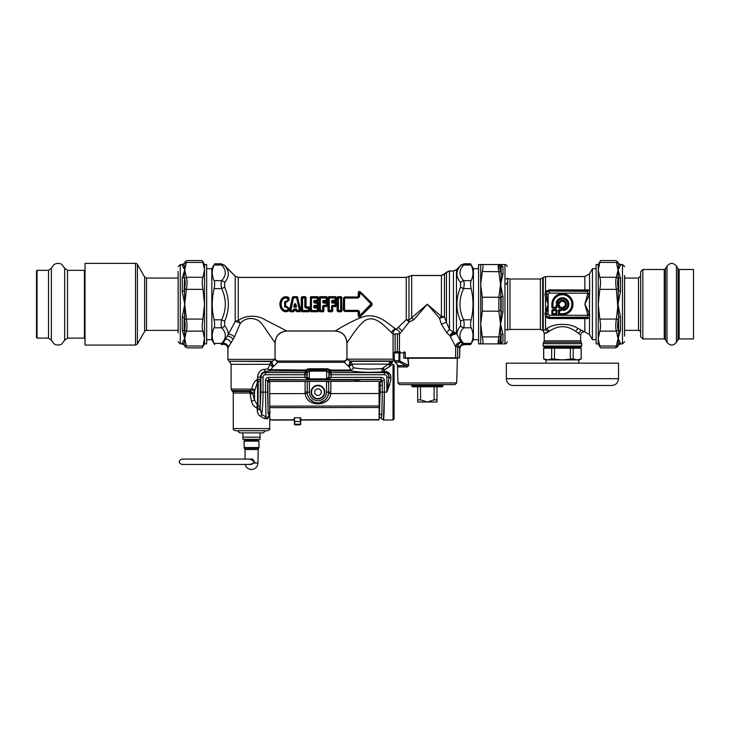 <?xml version="1.0" encoding="UTF-8"?>
<svg xmlns="http://www.w3.org/2000/svg" width="730" height="730" viewBox="0 0 730 730"><rect width="100%" height="100%" fill="white"/><g stroke="black" fill="none" stroke-linecap="round" stroke-linejoin="round"><path stroke-width="1.09" d="M275.027 342.735C275.721 335.59 279.645 331.666 286.799 330.973L265.109 319.813C257.261 314.63 244.504 315.214 238.254 320.68A4.289 1.743 55.3 0 1 240.289 323.317A4.289 0.894 23.3 0 0 235.224 321.446L235.224 276.195L238.254 277.446L406.254 277.446L411.674 275.52L441.422 275.52L444.46 274.261L444.46 317.012A4.289 1.834 -0 0 0 441.422 316.473L427.333 304.209L408.964 320.196A4.289 2.692 -76.6 0 1 408.992 322.113L399.456 334.249L397.375 333.774L393.068 334.221L391.207 332.296C386.06 328.007 375.184 313.508 364.452 320.917C356.851 326.803 349.068 340.335 346.96 342.744L346.96 357.819L346.896 342.808C346.193 335.663 342.27 331.739 335.125 331.037L286.872 331.037C279.718 331.739 275.794 335.663 275.101 342.808L275.027 357.819L275.027 342.735L262.855 325.16C257.882 316.911 246.01 316.391 240.289 323.317L234.43 336.995L228.38 347.279A4.289 3.805 23.1 0 0 222.915 343.483L222.422 344.314C225.643 343.83 227.477 345.199 227.952 348.42L227.897 359.37L274.736 359.37L277.719 362.299L273.75 366.287A91.889 64.979 180 0 1 273.029 366.597A3.221 2.172 -156 0 1 270.091 364.325A3.221 2.938 90 0 1 271.56 361.542A3.221 1.177 -113.1 0 0 273.029 366.597L270.073 370.968L267.755 368.915L268.22 368.175M394.09 357.819L394.09 359.16L347.215 359.16L346.914 357.819C346.723 359.78 345.655 360.848 343.702 361.04L278.294 361.04C276.341 360.848 275.274 359.78 275.082 357.819L274.736 359.37L277.719 362.299L344.304 362.299L344.04 361.806L347.215 359.16L344.304 362.299L348.155 366.077A3.221 1.205 -66.3 0 0 349.643 361.012L347.416 359.507M390.879 375.959L390.879 380.266L390.879 375.959C390.039 373.194 387.895 371.643 384.445 371.305L383.825 371.232A2.144 0.903 -86.7 0 1 383.277 371.798C382.018 371.187 381.671 370.101 382.237 368.541C371.15 369.426 361.587 369.17 353.539 367.774L351.814 364.115A3.221 2.947 90 0 0 350.345 361.323A87.992 57.113 -174 0 1 349.643 361.012L393.023 361.012L394.09 359.16M391.389 361.313L391.335 361.323C393.306 361.067 393.306 361.067 391.335 361.323L388.397 364.115L351.814 364.115A3.221 2.172 -23.5 0 1 348.867 366.387A93.066 65.809 180 0 1 348.155 366.077M390.879 364.443L390.879 363.741C391.964 363.038 391.964 363.038 390.879 363.741L391.335 361.323L390.879 365.766L390.276 366.113L388.397 364.115L382.237 368.541L383.925 370.192L390.276 366.113L385.997 368.75M389.82 384.281L386.854 392.083M384.482 371.305L386.526 371.625M393.023 420.015L393.023 364.261L394.09 365.329L394.09 418.938L393.023 420.015L383.469 420.015L383.825 417.633M383.834 417.514L383.889 416.702M383.971 415.124L383.989 414.622M384.016 413.965L384.044 413.417M384.071 412.696L384.089 412.103M384.117 411.328L384.135 410.698M384.153 409.868L384.172 409.192M384.19 408.316L384.208 407.614M384.236 406.309L384.372 392.138L383.469 420.015L379.116 416.793M380.193 390.221L379.317 416.793M380.084 385.723L382.228 385.166L382.292 392.138L380.221 392.138L380.084 385.723A24.647 0.931 -90 0 0 380.047 382.639L379.071 382.639M379.746 413.773L381.827 415.215L382.292 392.138L384.372 392.138L384.372 380.595L382.228 380.595L382.228 385.166A26.791 0.931 -90 0 0 382.173 380.85L380.047 382.639L381.115 379.682L359.598 379.682L359.598 381.352M309.301 370.676L307.175 372.756L309.301 370.676L326.556 370.676L327.505 368.787L330.863 370.046L328.965 370.411L328.92 371.424L329.038 372.482L331.183 373.605L331.155 377.373L329.011 377.446L381.16 377.373L381.16 379.5L382.228 380.595L381.16 379.5L308.224 379.6A2.144 2.08 -60.5 0 0 307.522 379.5L304.775 377.373L268.704 377.373A3.239 3.221 73.9 0 0 265.501 380.595L267.645 380.595L269.908 382.958L268.85 380.175L267.782 381.133L268.138 413.773A24.683 0.858 90 0 0 268.147 414.001L270.292 412.103M359.598 379.682L356.568 379.846A2.144 1.533 -97.2 0 1 358.001 381.352M356.568 379.846L355.674 379.956A2.144 1.542 -97.3 0 1 357.089 381.352M267.727 417.624A2.144 1.825 -118 0 0 267.481 418.91L268.366 417.551A2.144 1.022 -167.2 0 1 268.248 417.177L267.727 417.624L261.732 414.713C262.572 409.046 263.01 401.518 263.037 392.138L263.037 377.127A2.391 2.391 0 0 1 265.428 374.727L306.919 374.727L307.175 372.756L307.175 377.2L309.374 379.281L308.836 379.819L268.704 379.5L268.85 380.175M355.674 381.361L355.674 379.956L268.841 379.956L267.764 381.024M269.744 412.979L268.676 415.927A2.144 1.314 178.4 0 0 268.275 416.666L268.248 417.177M268.366 417.551C270.155 419.376 270.155 419.376 268.366 417.551L268.676 415.927M267.481 418.91L264.452 418.518L260.656 416.447L264.452 418.518L265.976 416.629L265.501 392.138L260.911 392.138L260.053 409.703L257.252 409.703C257.142 412.532 258.274 414.786 260.656 416.447L261.732 414.713L260.053 408.326L256.403 407.887L257.252 408.326L257.991 405.515L258.238 381.644L257.553 379.317L256.504 380.001A4.289 0.949 -116.6 0 0 257.553 381.945L254.524 391.389L252.744 393.671L254.524 400.113L257.553 405.369A20.604 14.965 4.3 0 1 257.991 405.515L260.117 406.793L260.364 380.649L257.553 381.945L257.553 405.369A4.289 1.086 111.1 0 0 256.403 407.887C253.867 406.364 252.224 404.155 251.485 401.254L254.524 400.113L254.524 391.389A4.289 1.369 -158.4 0 0 251.485 389.829L250.171 390.614L253.009 393.452M250.052 393.908L252.744 393.671L250.399 391.809L250.007 393.105A25.24 25.167 -89.9 0 0 250.052 393.908L251.485 401.254M250.399 391.809L252.744 393.671L249.541 393.023L233.262 393.023L233.262 428.592C233.965 429.295 231.839 429.094 235.407 430.737L267.572 430.737C269.543 429.824 270.264 429.112 269.717 428.592L233.262 428.592M249.952 390.879L249.541 393.023M390.879 380.266L386.836 392.138L384.372 392.138M390.879 378.176L388.999 377.127A29.967 3.65 90 0 0 388.962 377.574L386.836 392.138L386.836 377.127L388.962 377.127L390.879 378.596M265.501 380.595L265.501 392.138L267.645 392.138L267.645 380.595L268.704 379.5L268.704 377.373M308.224 379.6L307.175 377.2L309.319 378.852A1.725 1.725 102.4 0 0 309.374 378.852L326.556 378.852L327.095 379.819L327.706 379.6A2.144 2.08 -119.5 0 1 328.418 379.5L331.155 377.41M309.301 379.281L309.319 371.105A1.725 1.715 69.1 0 1 309.374 371.105L326.556 371.105A1.715 1.706 -18.2 0 1 326.62 371.105L328.765 372.756L326.629 370.676L326.629 379.281L309.374 378.852M306.919 374.727L306.919 377.446L304.775 377.41M329.011 377.373L329.038 372.482L328.765 377.2L326.629 379.281M327.706 379.6L328.765 377.2L326.62 378.852A1.725 1.715 69.1 0 1 326.556 378.852M390.879 365.493A2.144 1.734 63.9 0 1 389.546 362.454M260.364 380.649L260.327 379.317L257.553 379.317L256.504 380.001C253.684 382.383 252.179 385.413 251.987 389.099L254.825 389.501M249.477 391.508L232.633 391.508L231.118 389.099L251.987 389.099L251.485 389.829M306.919 377.373L304.775 377.373L305.094 372.601L265.428 372.601L265.428 374.727M327.505 368.787L308.425 368.787L305.067 370.046L305.414 370.968L270.073 370.968L268.896 369.608L305.067 370.046L306.965 370.411L307.011 371.424L306.901 372.482L304.757 373.605M383.825 371.232L383.925 370.192M384.445 371.305L384.445 371.826C387.621 372.364 389.145 374.125 388.999 377.127L388.962 377.127A4.517 4.517 0 0 0 384.445 372.601L384.445 374.727A2.391 2.391 0 0 1 386.836 377.127M263.037 377.127L257.553 377.063M257.9 374.773L259.661 371.67M255.208 381.051L256.13 380.248M329.476 370.584A2.08 1.916 -106.8 0 0 330.517 370.968L350.865 370.968L350.865 370.046A3.221 2.062 -33.6 0 0 353.539 367.774L350.865 370.968C359.808 372.318 370.612 372.601 383.277 371.798L384.372 371.826L384.372 369.645L383.049 367.911M257.553 379.317L257.553 377.127C258.238 372.409 260.418 369.845 264.105 369.426L267.755 368.915L270.091 364.325L231.118 364.325L231.118 389.099M260.327 379.317L260.327 377.127C260.829 373.815 262.526 371.953 265.428 371.552L264.105 369.426M308.425 368.787L308.425 369.727L306.965 370.411A2.144 2.126 23.4 0 1 305.45 371.023L305.414 370.968A2.08 1.916 106.8 0 0 306.454 370.584M328.92 371.424L330.845 372.601L331.183 373.605M309.374 371.105L308.425 369.727L327.505 369.727L328.965 370.411A2.144 2.126 156.6 0 0 330.48 371.023L330.845 372.601L384.445 372.601L384.372 371.826M268.896 369.608L267.755 368.915M391.335 361.323L350.345 361.323A3.221 1.186 -66.7 0 1 348.867 366.387L350.865 370.046L330.863 370.046L330.471 371.004M274.599 359.635L272.263 361.231A3.221 1.195 -113.5 0 0 273.75 366.287M272.263 361.231A87.007 56.621 174.1 0 1 271.56 361.542L228.974 361.231L272.263 361.231M277.902 361.925C278.413 360.757 278.413 360.757 277.902 361.925M242.907 432.881L263.284 432.881L260.072 432.881L260.072 439.314L242.907 439.314L242.907 432.881L239.696 432.881L237.551 430.737M417.679 386.772L417.679 402.002L436.978 402.002L436.978 399.857L434.113 399.857L427.333 402.002L420.553 399.857L420.553 386.772M436.978 386.772L436.978 399.857M434.113 386.772L434.113 399.857M417.679 399.857L420.553 399.857M400.332 351.814L395.313 351.814L400.332 351.814L399.876 352.891L394.264 352.891L394.237 359.133L395.067 362.071L399.41 362.071A2.144 1.798 -90 0 1 398.981 360.684L394.382 360.684A1.077 0.703 -11.2 0 0 394.373 360.894A1.077 0.703 -11.2 0 1 394.373 360.894L394.893 361.925M394.465 361.095A1.077 0.703 -11.2 0 1 394.373 360.903L394.264 352.891A1.077 1.049 90 0 1 395.313 351.814A1.077 1.077 0 0 0 394.237 352.891M456.706 382.958L454.991 384.628L399.675 384.628L397.959 382.958L456.706 382.958L457.354 358.248L403.754 358.248L403.754 352.891L399.876 352.891L399.876 360.684A2.144 0.766 124.9 0 0 399.41 362.071L405.652 365.611L408.307 365.21L398.981 360.684L398.981 352.891A1.077 0.903 90 0 1 399.885 351.814M394.729 361.295L397.704 365.1M420.188 386.772L412.432 386.772L411.784 386.134L442.882 386.134L442.234 386.772L420.188 386.772M408.106 358.248L408.736 365.155C407.815 366.798 406.911 367.391 406.017 366.935A2.144 1.533 90 0 0 405.652 365.611L398.16 365.611A2.144 2.062 -90 0 1 398.635 366.935L397.978 365.474M408.736 365.155L407.632 358.248M295.212 305.642A29.629 1.478 -108.4 0 1 295.385 306.153L294.893 306.153A29.629 1.478 -71.6 0 1 295.057 305.642L295.687 303.808L294.591 303.808L296.59 306.518L295.687 303.808M294.893 306.153A99.088 63.765 -179.8 0 1 294.135 306.655L295.057 303.972L295.057 305.642M294.975 306.253A99.417 63.902 180 0 1 294.309 306.709L293.688 306.518L294.591 303.808M293.688 306.518L294.309 307.275L294.309 306.709L296.134 306.655A99.088 63.765 -0.2 0 1 295.385 306.153M295.294 306.253A99.417 63.902 -0 0 0 295.969 306.709L295.969 307.275L296.59 306.518M293.296 309.611L294.4 309.976A207.156 133.161 0 0 0 293.989 309.365L293.113 310.779L293.989 308.982L296.28 308.982L297.156 310.433L299.419 310.433L296.69 297.986L297.147 297.94L299.911 310.277L299.419 310.779L299.911 310.277A120.532 77.818 -179.5 0 1 300.368 310.724L300.149 311.756L296.69 311.5A203.378 130.725 -0 0 1 297.156 310.779L296.517 309.666L296.973 309.611M290.129 311.756L293.579 311.5A203.369 130.725 -0 0 0 293.113 310.779L290.367 310.277L293.579 297.639L290.859 310.433L293.57 310.487A203.469 130.396 1.3 0 1 293.925 311.044L293.579 311.756L290.129 311.756L289.91 310.724A120.55 77.818 179.5 0 1 290.367 310.277L290.859 310.779A121.472 78.083 180 0 0 290.129 311.5L292.776 297.384L293.122 296.672L297.156 296.672L300.149 311.756M296.28 309.365L295.86 309.985A207.156 133.161 -0 0 1 296.28 309.365M296.699 310.487L299.419 310.779A121.454 78.073 180 0 1 300.149 311.5L296.344 311.044A203.478 130.405 -1.3 0 1 296.699 310.487M293.122 296.672L292.776 297.384A203.424 130.387 -178.7 0 0 293.132 297.94L296.69 297.639A203.369 130.725 -0 0 0 297.156 296.927L293.122 296.927A203.36 130.716 180 0 0 293.579 297.639L297.147 297.94A203.506 130.414 -1.3 0 0 297.502 297.384L300.778 310.588M294.163 310.186L294.099 310.177A27.539 2.026 -77.6 0 0 293.925 311.044L294.299 311.071A27.722 1.77 -77.3 0 1 294.464 310.277L295.805 310.277A27.722 1.77 -102.7 0 1 295.969 311.071L296.344 311.044A27.539 2.035 -102.4 0 0 296.17 310.177L296.115 310.186M295.969 311.071L296.69 311.756M297.876 297.356L297.156 296.672M292.401 297.356L289.5 310.588M294.299 311.071L293.579 311.756M402.111 330.973L398.352 327.286L396.162 329.312L394.976 328.418C388.898 324.476 377.328 311.701 362.317 317.112C351.595 320.862 338.081 329.257 335.189 330.973L286.799 330.973M398.352 327.286L406.254 319.649A4.289 2.026 -139.7 0 1 408.992 322.113L413.709 319.868A4.289 1.524 45 0 0 411.674 317.833L411.674 275.52M288.998 300.432L285.649 302.412L285.649 306.016L288.998 307.996A26.782 1.131 90.1 0 0 289.007 310.195L288.66 310.934C285.959 312.34 283.623 311.883 281.652 309.575C279.325 305.998 279.325 302.421 281.652 298.853C283.623 296.544 285.959 296.088 288.66 297.493L289.007 298.223A26.782 1.131 89.9 0 0 288.998 300.432L284.636 301.636L284.636 306.792L285.311 306.281L288.587 308.024A26.627 1.396 90.1 0 0 288.605 310.241A44.904 27.311 92.1 0 1 288.204 309.931L288.213 307.978L284.636 306.792M309.693 310.843L309.255 307.768L308.398 310.779A149.258 95.94 180 0 1 308.982 311.5L301.964 311.5L301.253 310.843L301.253 297.584L301.964 296.927A149.258 95.94 0 0 0 302.548 297.639L302.065 298.041L302.065 310.387A148.464 95.411 -1 0 0 301.663 310.889L301.663 297.539L301.964 296.927L305.405 296.672L306.116 297.584L306.089 306.764L308.671 306.846L309.666 307.741L309.292 310.889A148.473 95.411 -179 0 0 308.881 310.387L302.548 310.433L302.548 297.986L304.821 297.986L304.821 307.148L305.313 307.12L305.304 298.041L304.821 297.639L305.304 298.041A148.464 95.411 179 0 0 305.715 297.539L306.116 297.584M301.253 310.843L301.964 311.756L308.982 311.756M314.594 301.481L314.511 302.603L314.995 301.581L313.727 301.116L314.219 302.257L314.639 300.87L317.304 300.87L317.787 300.313L317.787 298.041L317.304 297.986L317.304 300.87L318.171 300.66L314.639 300.285L314.584 301.472L317.577 301.116L317.577 301.581L318.572 300.687L318.198 297.539A148.464 95.411 179 0 1 317.787 298.041L310.971 298.041L311.454 297.986L311.454 310.433L310.971 310.387L310.971 298.041A148.473 95.411 1 0 1 310.569 297.539L310.168 310.843L310.87 311.756L317.888 311.756L318.599 310.843L318.572 307.741L317.577 306.846L318.572 307.741M313.727 302.238L314.511 303.069L314.511 302.603L317.295 302.603A139.238 89.507 -0 0 0 317.723 302.165L318.572 302.704L317.295 302.603L318.161 305.733L317.723 306.627L318.572 305.724A26.791 0.922 -90 0 1 318.572 302.704M314.913 307.275L314.922 306.262L317.723 306.627M310.168 310.843L310.87 311.5A149.258 95.94 0 0 1 311.454 310.779L317.787 310.387A148.473 95.411 1 0 1 318.198 310.889L317.888 311.5A149.258 95.94 -0 0 0 317.304 310.779L317.577 307.312L314.639 307.558L317.304 307.558L317.787 308.106L317.304 310.779L310.971 310.387A148.464 95.411 -1 0 0 310.569 310.889L310.87 296.672L310.168 297.584M323.499 301.481L323.417 302.603L323.91 301.581L322.633 301.116L323.125 302.257L323.545 300.87L326.21 300.87L326.702 300.313L326.693 298.041L326.21 297.986L326.21 300.87L327.077 300.66L323.545 300.285L323.49 301.472L326.483 301.116L326.483 301.581L327.487 300.687L327.104 297.539A148.464 95.411 179 0 1 326.693 298.041L319.877 298.041L320.361 297.986L320.361 310.433L319.877 310.387L319.877 298.041A148.473 95.411 1 0 1 319.475 297.539L319.074 310.843L319.786 311.756L323.217 311.756L323.928 310.843L323.901 306.627L322.633 306.189L323.417 305.359L323.125 310.387A148.473 95.411 1 0 1 323.527 310.889L323.217 311.756M322.633 302.238L323.417 303.069L323.417 302.603L326.21 302.603A139.238 89.507 -0 0 0 326.629 302.165L327.478 302.704L326.21 302.603L327.067 305.733L326.629 306.627L327.478 305.724A26.791 0.922 -90 0 1 327.478 302.704M319.074 310.843L319.786 311.5L323.217 311.5A149.258 95.94 0 0 0 322.642 310.779L323.125 310.387L319.877 310.387A148.464 95.411 -1 0 0 319.475 310.889L319.786 296.672L319.074 297.584M332.451 300.285L331.539 302.238L332.323 303.069L332.405 301.864L332.323 302.603L335.973 302.685A26.654 1.159 -90 0 0 335.973 305.733L335.535 306.262A139.238 89.507 -0 0 0 335.116 305.824L335.116 305.359L336.384 305.724L335.535 306.627L332.405 306.563L332.844 310.843L332.132 311.5L328.692 311.5L327.98 310.843L327.98 297.584L328.692 296.672L328.381 310.889A148.464 95.411 -1 0 1 328.792 310.387L332.031 310.387A148.473 95.411 1 0 1 332.433 310.889L332.323 305.824L335.608 305.35L335.116 302.603A139.238 89.507 0 0 0 335.535 302.165L332.734 302.165L332.816 301.581L331.539 301.116L332.451 300.285L335.116 300.285L335.125 297.986L329.276 297.986L329.276 310.433L331.548 310.433L331.539 306.189L332.323 305.359L331.539 306.189M335.535 301.8L336.384 302.704L332.734 302.165M332.844 310.843L332.132 311.5A149.258 95.94 0 0 0 331.548 310.779L332.405 306.563M327.98 310.843L328.692 311.756L332.132 311.756M327.98 297.584L328.381 297.539A148.473 95.411 1 0 0 328.792 298.041L329.276 297.639A149.258 95.94 0 0 1 328.692 296.927L335.7 296.672L336.411 297.584L336.393 300.687L335.389 301.581L335.982 300.66L335.125 297.986L335.608 298.041A148.464 95.411 179 0 0 336.01 297.539L336.411 297.584M341.959 297.584L341.248 296.672L341.558 310.889A148.473 95.411 -179 0 0 341.156 310.387L338.391 310.433L338.391 297.986L340.673 297.986L340.673 310.779L341.156 310.387L341.156 298.041A148.464 95.411 -1 0 0 341.558 297.539L341.959 310.843L341.248 311.756L341.959 310.843M337.817 311.756L337.817 311.5A149.258 95.94 0 0 1 338.391 310.779L340.673 310.779A149.258 95.94 180 0 1 341.248 311.5L337.817 311.5L337.506 310.889L337.817 296.927A149.258 95.94 0 0 0 338.391 297.639L337.908 298.041L337.908 310.387A148.464 95.411 -1 0 0 337.506 310.889L337.817 311.756L341.248 311.756M337.105 310.843L337.105 297.584L337.817 296.672L341.248 296.672M344.87 298.05L358.266 298.05L359.005 296.645L358.266 297.639L344.87 297.639L343.994 298.506L343.821 310.113L343.821 298.305L344.87 297.639L343.365 298.369L344.56 296.973L357.974 297.293L358.339 293.177C358.211 291.589 358.832 291.097 360.191 291.717L371.971 303.224L371.971 305.204L360.191 316.701C358.832 317.322 358.211 316.838 358.339 315.25L357.974 311.135L344.56 311.454L357.974 311.454M360.191 291.717L359.936 291.863C358.95 291.224 358.567 291.635 358.786 293.077A108.533 29.045 53.8 0 0 358.996 293.642L360.355 292.94L371.023 303.935L371.652 303.543L359.936 291.863A109.546 25.495 54.9 0 0 360.355 292.94L371.406 303.543L371.406 304.885L360.365 315.479L358.996 314.785A108.533 29.045 126.2 0 0 358.786 315.351C358.567 316.793 358.95 317.194 359.936 316.565A109.555 25.495 125.1 0 1 360.355 315.479L358.996 314.785L359.005 311.783L358.266 310.788L344.87 310.788L343.994 309.921L344.56 311.135L343.365 310.058L344.56 311.454M359.543 314.904L359.552 311.865L357.974 311.135L358.266 310.369L344.87 310.369M359.552 311.865L358.266 310.369M360.054 315.278L371.023 303.935M360.054 293.15L359.552 296.562L358.266 298.05M335.389 301.581L332.396 301.472M323.417 305.359L326.21 305.359L326.21 305.824L326.702 305.35L326.21 305.359L326.21 303.069L323.417 303.069M319.786 311.756L319.786 311.5A149.258 95.94 0 0 1 320.361 310.779L322.642 310.433L322.633 306.189M323.928 310.843L323.417 305.824L326.21 305.824A139.238 89.507 -0 0 1 326.629 306.262L323.527 306.563M317.577 306.846L313.727 307.312L314.639 308.142L314.511 305.359L317.295 305.359L317.295 305.824L317.787 305.35L317.295 305.359L317.295 303.069L314.511 303.069M314.594 306.947L313.727 306.189L314.511 305.359M313.727 307.312L313.727 306.189M314.621 306.563L314.511 305.824L317.295 305.824A139.238 89.507 -0 0 1 317.723 306.262L314.913 306.253M302.065 310.387L302.548 310.779L302.065 310.387M304.821 307.148L305.916 308.142L305.678 306.782L305.916 307.558L308.398 307.558L308.881 308.106L308.398 308.142L308.398 310.779L302.548 310.779A149.258 95.94 0 0 0 301.964 311.5L301.964 311.756M323.545 300.285L322.633 301.116M314.639 300.285L313.727 301.116M335.116 300.87L335.608 300.313L335.116 300.285L335.389 301.116L332.451 300.87L335.116 300.87M331.539 302.238L331.539 301.116M287.273 300.742L287.127 301.298L288.213 300.441L288.204 298.497A0.648 0.465 51.3 0 0 287.912 298.132C285.749 297.21 283.888 297.63 282.318 299.382C280.147 302.603 280.147 305.824 282.318 309.046L282.674 308.817C280.676 305.742 280.676 302.676 282.674 299.61C284.07 297.977 285.749 297.594 287.72 298.451L287.72 300.413M281.652 309.575L282.318 309.046C283.888 310.798 285.749 311.208 287.912 310.296L287.72 309.976C285.749 310.834 284.07 310.442 282.674 308.817M282.674 299.61L281.944 299.026C279.773 302.485 279.773 305.943 281.944 309.401C283.769 311.619 285.941 312.048 288.478 310.697L287.912 310.296A0.648 0.465 -51.3 0 0 288.204 309.931L287.72 309.976L287.72 308.014M288.998 307.996L287.127 307.129L287.273 307.677M286.917 306.445L287.127 307.129L285.047 306.454L284.636 301.636M286.917 301.983L287.127 301.298L285.047 301.964L288.587 300.404A26.627 1.396 89.9 0 1 288.605 298.178A44.904 27.311 -92.1 0 0 288.204 298.497L287.72 298.451L288.478 297.73L289.007 298.223M358.339 315.25L358.786 315.351L358.822 311.984L358.366 311.911M371.023 304.492L371.971 305.204M360.191 316.701L371.652 304.885L371.971 303.224M359.552 296.562L359.005 296.645L358.996 293.642L359.543 293.524M358.366 296.517L358.822 296.435L358.786 293.077L358.339 293.177M337.105 297.584L337.506 297.539A148.473 95.411 1 0 0 337.908 298.041L341.156 298.041L340.673 297.639A149.258 95.94 0 0 0 341.248 296.927L337.817 296.672M328.692 311.756L328.692 311.5A149.258 95.94 0 0 1 329.276 310.779L328.792 310.387L328.792 298.041L335.125 297.639A149.258 95.94 180 0 0 335.7 296.927L336.393 300.687M332.734 301.152L332.405 301.864M327.478 305.724L327.067 305.733A26.654 1.159 -90 0 1 327.067 302.685L323.819 302.165M327.487 300.687L327.505 297.584M326.483 301.581L323.828 301.152M326.629 301.8L323.527 301.855M326.629 306.627L323.819 306.253M314.639 308.142L318.171 307.768L318.599 310.843M318.572 305.724L318.161 305.733A26.654 1.159 -90 0 1 318.161 302.685L314.922 302.165M318.572 300.687L318.599 297.584M317.577 301.581L314.913 301.152M317.723 301.8L314.621 301.855M301.253 297.584L301.663 297.539A148.473 95.411 1 0 0 302.065 298.041L304.821 297.639A149.258 95.94 180 0 0 305.405 296.927L306.089 306.764M309.666 307.741L308.671 306.846M288.66 310.934L289.007 310.195M285.649 306.016L285.649 302.412M281.652 298.853L281.944 299.026C283.769 296.809 285.941 296.38 288.478 297.73L288.66 297.493M444.46 317.012A4.289 0.575 -16.7 0 0 439.597 318.307L441.321 324.065L446.45 322.35L449.479 329.394L453.43 332.205A4.289 3.02 -50.4 0 0 450.045 335.818A44.941 7.282 71.4 0 0 450.474 336.804A4.289 2.236 153.2 0 1 456.962 334.203C456.971 331.721 458.166 328.901 460.566 325.772L460.566 321.145C455.693 309.858 455.693 298.57 460.566 287.273L460.566 282.647C457.965 279.243 456.761 276.195 456.962 273.504C457.007 271.067 458.203 268.467 460.566 265.711L456.469 269.753L456.469 333.263A4.289 2.135 -26.4 0 0 450.045 335.818L446.605 332.643L449.479 329.394L449.479 271.012L446.45 272.263L446.45 322.35L444.46 317.012M441.422 275.52L441.422 316.473A4.289 1.36 -45 0 0 439.597 318.307L427.333 304.209L413.709 319.868M449.479 271.012L453.43 271.012L453.43 332.205A4.289 3.613 0 0 1 456.469 333.263A42.139 6.287 67 0 0 456.962 334.203L461.141 342.352C460.338 342.334 459.243 343.365 457.838 345.427L458.942 347.316L462.674 343.501L461.141 342.352C459.845 341.923 458.303 342.571 456.515 344.304L457.838 345.427L457.637 346.732L455.63 346.732L450.474 336.804M332.734 306.253L335.535 306.627M317.888 311.756L310.87 311.756M305.916 308.142L308.398 308.142L308.671 307.312L306.18 307.312L306.18 306.846M235.224 276.195L224.694 265.711A4.289 3.404 138.7 0 0 221.655 265.026L221.144 263.913L224.293 265.245M238.254 277.446L238.254 320.68A4.289 2.637 180 0 0 235.224 321.446L228.298 334.376C228.335 331.84 227.13 328.974 224.694 325.772L224.694 321.145C229.558 309.858 229.558 298.561 224.694 287.273L224.694 282.647C227.295 279.243 228.49 276.195 228.289 273.504C228.253 271.067 227.048 268.467 224.694 265.711M444.46 274.261L446.45 272.263M453.43 271.012L456.469 269.753M234.43 336.995A4.289 1.962 29.4 0 0 228.298 334.376L222.915 343.483A4.289 3.404 -138.7 0 1 221.655 343.401L221.144 344.514L222.422 344.314M456.515 344.304L455.63 346.732L455.63 357.819L405.278 357.819M441.321 324.065L446.605 332.643M399.456 351.814L399.456 334.249C399.766 331.876 398.671 330.234 396.162 329.312C393.798 330.188 392.776 331.831 393.068 334.221L393.068 357.819L394.237 357.819M455.63 357.819L459.635 357.819L459.635 348.712L458.942 347.316M463.988 344.514L462.674 343.501A4.289 3.404 138.7 0 0 463.596 343.401L464.116 344.514A3.194 2.382 -178 0 1 463.988 344.514C461.333 344.67 459.882 346.066 459.635 348.712M459.635 357.819L459.8 348.922C460.055 346.303 461.497 344.888 464.116 344.66L470.64 344.514L464.116 344.514M459.8 348.922C460.055 346.303 461.497 344.888 464.116 344.66M346.96 342.744C346.266 335.59 342.343 331.666 335.189 330.973M221.144 344.514L222.358 344.469C225.552 343.985 227.395 345.345 227.879 348.548L227.879 357.819M470.64 344.514L471.142 343.401C473.633 338.2 473.633 332.999 471.142 327.797C470.403 325.954 470.403 323.299 471.142 319.822L463.596 319.822C464.362 323.308 464.362 325.963 463.596 327.797A4.289 3.404 -138.7 0 1 460.566 325.772M460.566 282.647A4.289 3.404 138.7 0 1 463.596 280.63C460.995 277.628 459.8 274.9 460 272.454C460.037 270.219 461.232 267.746 463.596 265.026L464.116 263.913L470.64 263.913L471.142 265.026C473.615 270.228 473.615 275.429 471.142 280.63L463.596 280.63C464.362 282.464 464.362 285.12 463.596 288.605C458.732 299.008 458.732 309.41 463.596 319.822L460.566 321.145M471.142 319.822C473.615 309.42 473.615 299.008 471.142 288.605L463.596 288.605L460.566 287.273M471.142 265.026L463.596 265.026A4.289 3.404 -138.7 0 0 460.566 265.711M478.579 339.705L473.432 339.705L473.432 268.722L470.576 263.767L464.171 263.767L461.123 265.036L456.451 269.708L453.43 270.949L449.479 270.949L441.422 275.456L411.674 275.456L406.254 277.382L238.254 277.382L235.233 276.141L224.137 265.036L221.09 263.767L214.693 263.767L214.109 265.026C211.645 270.228 211.645 275.429 214.109 280.63C214.848 282.474 214.848 285.129 214.109 288.605L221.655 288.605L224.694 287.273M224.694 325.772A4.289 3.404 138.7 0 1 221.655 327.797C220.889 325.963 220.889 323.308 221.655 319.822C226.528 309.41 226.528 299.008 221.655 288.605C220.889 285.12 220.889 282.464 221.655 280.63C224.256 277.628 225.46 274.9 225.26 272.454C225.214 270.219 224.019 267.746 221.655 265.026L214.109 265.026M224.694 321.145L221.655 319.822L214.109 319.822C214.848 323.299 214.848 325.954 214.109 327.797C211.618 332.999 211.618 338.2 214.109 343.401L214.611 344.514M224.694 282.647A4.289 3.404 -138.7 0 0 221.655 280.63L214.109 280.63M464.116 263.913L460.968 265.245M206.663 339.705L211.819 339.705L211.819 268.722L206.663 268.722M471.142 280.63C470.403 282.474 470.403 285.129 471.142 288.605M214.109 319.822C211.645 309.41 211.645 299.008 214.109 288.605M221.144 263.913L214.611 263.913M449.479 270.949L446.431 272.217M305.085 381.434L309.374 381.425L309.392 392.147L307.248 392.147L307.23 381.425L307.248 392.147L305.103 392.037L305.085 381.434L269.698 381.48L269.753 417.934L270.693 419.823L294.29 419.942M319.603 402.732L324.823 400.378L327.514 397.01L328.609 393.424L330.736 393.57C329.549 407.24 306.418 407.276 305.195 393.607L307.33 393.461M313.772 402.002L309.794 399.073M309.356 398.516L307.795 395.523M269.753 417.934L270.711 419.85L294.29 419.786M300.724 420.033L379.125 419.923L379.071 381.325L328.673 381.398L328.692 392.12L330.836 392.001L330.818 381.398M328.609 393.424A10.768 10.74 179.9 0 0 328.692 392.12L328.673 381.398L309.374 381.425M294.299 422.898L294.719 417.679L300.724 417.861L300.724 421.283M294.719 417.679L294.29 418.536M328.692 392.12A10.722 10.722 0 0 1 317.979 402.86A10.722 10.722 0 0 1 307.248 392.147A10.722 10.722 0 0 0 317.979 402.86A10.722 10.722 0 0 0 328.692 392.12L326.547 392.12L326.529 381.398M314.876 386.489A6.433 6.433 0 0 0 314.63 397.631A6.433 6.433 0 0 0 324.394 392.275A6.433 6.433 0 0 0 314.876 386.489M316.373 389.218A3.321 3.321 0 0 0 316.245 394.976A3.321 3.321 0 0 0 321.291 392.211A3.321 3.321 0 0 0 316.373 389.218M300.295 417.679L300.295 421.502L294.719 421.502L294.728 424.769L295.248 424.942L300.304 424.76L300.724 421.502L300.304 424.76M300.724 417.861L300.724 421.502M299.61 424.933L300.733 424.331L300.733 422.916M294.29 421.511L294.29 417.87M294.728 424.769L295.212 424.942M181.779 459.079C178.33 460.867 178.33 462.656 181.779 464.444L251.476 464.444L254.013 462.61C253.62 459.818 252.772 458.641 251.476 459.079L181.779 459.079M243.984 441.13L244.623 440.491L258.356 440.491L258.995 441.13L243.984 441.13L244.295 448.311L258.685 448.311L258.995 447.554L243.984 447.554M245.216 464.444A6.433 6.433 0 0 0 257.927 463.002L254.524 463.002L254.706 461.935L250.007 459.079L254.706 461.935M254.524 463.002L249.477 464.444M204.519 264.543L202.219 260.564L187.035 260.564L185.183 261.632L184.124 264.224A2.144 2.108 0 0 1 182.263 265.282L184.736 269.854L186.378 262.426C187.254 259.953 187.254 259.953 186.378 262.426L184.517 263.22L184.124 264.224L184.736 269.854L184.124 277.446L182.263 278.148L184.736 269.854L186.378 277.281C187.254 280.074 187.254 284.098 186.378 289.354L184.517 288.961C185.402 284.408 185.402 280.913 184.517 278.477L186.378 277.281L202.958 277.281L204.519 269.854L204.519 264.543L206.663 264.543L206.663 343.885L204.519 343.885L204.519 269.854A68.739 34.365 -0 0 0 204.51 269.388L202.958 262.426C201.973 259.953 201.973 259.953 202.958 262.426L186.378 262.408M202.958 277.281C201.973 280.074 201.973 284.098 202.958 289.354L186.378 289.354L184.736 304.209L182.263 291.343L182.263 278.148M184.517 288.961L184.736 304.209L186.378 319.074L202.958 319.074C201.973 324.33 201.973 328.354 202.958 331.137L186.378 331.137L184.517 329.951C185.402 327.505 185.402 324.01 184.517 319.466L186.378 319.074C187.254 324.33 187.254 328.354 186.378 331.137L184.736 338.565A53.828 16.133 139 0 0 184.59 339.058L184.124 344.195L184.517 345.199L186.378 346.002C187.254 348.475 187.254 348.475 186.378 346.002L202.958 346.002C201.973 348.475 201.973 348.475 202.958 346.002L204.519 338.565L202.958 331.137M202.958 319.074L204.519 304.209L202.958 289.354M184.517 345.199C185.402 347.316 185.402 347.316 184.517 345.199L184.772 345.801M184.517 263.22C185.402 261.112 185.402 261.112 184.517 263.22C185.402 261.112 185.402 261.112 184.517 263.22M182.263 291.343A2.144 0.694 0 0 0 184.124 290.996L184.517 278.477M204.519 343.885L202.219 347.863L187.035 347.863L185.183 346.796L184.124 344.195L182.263 343.146L184.434 339.03A36.555 1.67 -52.2 0 1 184.736 338.565L182.263 330.279L182.263 317.076L184.736 304.209L184.517 319.466M184.517 329.951L184.736 338.565L186.378 346.002M183.403 267.819L183.741 268.357M182.263 330.279A2.144 1.405 0 0 1 184.124 330.982L184.124 317.431L182.263 317.076M178.138 294.062L178.138 328.874M178.138 332.907L178.138 271.514M618.246 319.466L618.648 317.431L618.648 330.982L620.509 330.279L618.027 338.565L616.394 331.137L599.805 331.137L598.253 338.565L598.253 343.885L596.109 343.885L596.109 264.543L598.253 264.543L598.253 338.565A68.739 34.365 180 0 0 598.262 339.039L599.805 346.002C600.79 348.475 600.79 348.475 599.805 346.002L616.385 346.02C615.509 348.475 615.509 348.475 616.394 346.002L618.246 345.199C617.37 347.316 617.37 347.316 618.246 345.199C617.37 347.316 617.37 347.316 618.246 345.199L618.648 330.982L618.246 329.951L616.394 331.137C615.509 328.354 615.509 324.33 616.394 319.074L618.246 319.466C617.37 324.01 617.37 327.505 618.246 329.951M599.805 331.137C600.79 328.354 600.79 324.33 599.805 319.074L616.394 319.074L618.027 304.209L620.509 317.076L620.509 330.279M620.509 317.076A2.144 0.694 180 0 0 618.648 317.431L616.394 289.354L599.805 289.354C600.79 284.098 600.79 280.074 599.805 277.281L616.394 277.281L618.246 278.477C617.37 280.913 617.37 284.408 618.246 288.961L616.394 289.354C615.509 284.098 615.509 280.074 616.394 277.281L618.027 269.854A53.828 16.133 -41 0 0 618.182 269.37L618.648 264.224L618.246 263.22L616.394 262.426C615.509 259.953 615.509 259.953 616.394 262.426L599.805 262.426C600.79 259.953 600.79 259.953 599.805 262.426L598.253 269.854L599.805 277.281M599.805 289.354L598.253 304.209L599.805 319.074M618.246 263.22C617.37 261.112 617.37 261.112 618.246 263.22L618 262.618M598.253 264.543L600.553 260.564L615.728 260.564L617.589 261.632L618.648 264.224L620.509 265.282L618.337 269.397A36.555 1.67 127.8 0 1 618.027 269.854L620.509 278.148L620.509 291.343L618.027 304.209L618.246 288.961M618.246 278.477L618.027 269.854L616.394 262.426M619.359 340.609L619.022 340.07M598.253 343.885L600.553 347.863L615.728 347.863L617.589 346.796L618.648 344.195A2.144 2.108 180 0 1 620.509 343.146L620.509 343.885L622.48 343.885L624.625 341.74M616.394 346.002L618.027 338.565L620.509 343.146M620.509 278.148A2.144 1.405 180 0 1 618.648 277.446L618.648 290.996L620.509 291.343M624.625 314.365L624.625 280.612M624.625 275.511L624.625 336.11L624.625 330.362L638.485 330.362C639.298 330.042 640.027 330.763 640.666 332.533L640.666 275.885L638.485 278.066L638.485 330.362M693.5 269.489L693.5 338.939L679.183 338.939L679.183 269.489L693.5 269.489M640.666 304.209L640.666 336.758L642.847 338.939L642.847 269.489L640.666 271.67L640.666 304.209M642.847 338.939L664.245 338.939L664.245 269.489L642.847 269.489M679.183 338.939L678.006 339.614L678.006 268.804L676.427 266.085C673.288 262.499 670.14 262.499 666.992 266.085L665.422 268.804L665.422 339.614L664.245 338.939M76.632 338.09L84.379 338.09L85.027 339.222M64.669 268.238L61.776 264.461C61.785 264.132 57.551 262.106 53.819 264.762L51.365 268.238L51.365 340.189L53.819 343.666C57.551 346.312 61.785 344.295 61.776 343.967L64.669 340.189L64.669 268.238L67.525 270.337L67.525 338.09L75.701 338.09M37.047 338.09L36.5 337.543L36.5 270.876L37.047 270.337L37.047 338.09L48.508 338.09L51.365 340.189M67.525 270.337L84.379 270.337L84.379 338.09M135.515 263.366A2.181 2.181 0 0 1 137.404 264.452L137.404 343.976L135.515 345.062L85.027 345.062L85.027 263.366L135.515 263.366L135.515 345.062M146.52 278.066L144.64 276.98L144.64 331.447A2.181 2.181 0 0 1 146.52 330.362L146.52 278.066L178.138 278.066M584.839 317.523L586.683 317.395A2.144 1.433 -99.1 0 1 587.915 318.618L549.07 318.526L549.07 317.523L584.839 317.523L584.839 331.876L577.941 328.491C570.486 322.998 554.371 322.998 546.916 328.491L543.257 330.936L543.257 277.491L540.401 279.015L509.996 279.015L507.66 278.477L507.66 329.942L509.996 329.412L509.996 279.015M545 313.508A2.144 0.785 16.2 0 1 546.396 314.228L546.889 316.336L549.197 317.395L546.989 316.491A2.144 0.794 -40 0 0 545.538 316.993L545 313.508L548.148 304.209L545.538 297.512L545 294.911L545.419 291.653L549.07 289.901L545.538 291.434L545.538 276.551L543.257 277.491M546.706 328.591L545.538 329.221L548.066 332.123C543.54 333.519 542.992 333.811 546.432 333.017M581.244 330.298L578.425 333.327L580.66 335.088L580.66 340.855L544.206 340.855L544.233 333.218L543.257 330.936M549.07 318.526L545.538 316.993L545.538 329.221L548.066 332.123L549.243 331.31C558.03 325.178 566.827 325.178 575.614 331.31L578.425 333.327M547.892 331.557L548.038 332.022M546.989 316.491L546.88 316.346A2.144 0.766 -36.9 0 0 545.419 316.774M546.843 297A2.144 0.493 -18 0 1 545.538 297.512L545.538 310.907A2.144 0.493 18 0 1 546.843 311.427L548.148 304.209L546.396 294.199A2.144 0.785 -16.2 0 1 545 294.911M545.419 291.653A2.144 0.766 36.9 0 0 546.88 292.082L549.07 290.896L549.07 289.901L589.484 289.983L587.623 291.316L549.197 291.033L549.197 293.15L548.148 294.199L548.148 314.228L546.396 314.228L546.843 311.427M548.148 294.199L546.396 294.199L546.889 292.082L549.07 290.896L586.683 291.033A2.144 1.433 99.1 0 0 587.915 289.81L587.851 289.81M546.989 291.936A2.144 0.794 40 0 1 545.538 291.434L545.575 291.389M579.145 333.884L578.58 333.446M587.623 291.316L587.842 293.15L589.703 293.515A61.95 61.904 86.2 0 0 589.484 294.628L584.839 304.209L589.484 313.8L587.623 314.137L584.839 304.209L587.623 294.29L589.484 294.628A61.968 61.922 -93.8 0 1 589.703 293.515L589.484 273.869L584.839 276.551L545.538 276.551M587.623 314.137A64.924 64.924 0 0 0 587.842 315.278L549.197 315.278L549.197 317.395L587.623 317.112L589.484 318.444L589.703 314.904A61.977 61.922 -86.2 0 1 589.484 313.8A61.95 61.895 93.8 0 0 589.703 314.904L587.842 315.278L587.623 317.112M592.386 339.596L592.45 268.722L592.386 339.596L589.484 334.559L589.484 318.444M581.728 346.029L543.129 346.029L543.129 343.684L581.728 343.684L581.728 346.029L580.66 347.097L544.206 347.097L543.129 346.029M556.114 302.895L557.282 302.722A5.365 5.365 0 0 1 566.224 300.422A5.365 5.365 0 0 1 563.916 309.365L563.916 307.923A3.997 3.997 0 0 0 565.257 301.39A3.997 3.997 0 0 0 558.715 302.722L556.844 302.594A5.822 5.822 0 0 1 566.544 300.103A5.822 5.822 0 0 1 564.044 309.803L563.742 310.524A6.451 6.451 0 0 0 562.866 297.776A6.451 6.451 0 0 0 556.114 302.895L556.853 303.808L558.952 303.808L559.381 303.196A17.648 13.021 -16.8 0 1 559.144 302.895L558.715 303.178L559.144 302.895A3.54 3.54 0 0 1 564.938 301.709A3.54 3.54 0 0 1 563.752 307.503A17.648 13.021 -73.2 0 1 563.441 307.266L562.83 307.695L562.83 309.785L563.679 310.232A6.15 6.15 0 0 0 562.848 298.077A6.15 6.15 0 0 0 556.415 302.959L556.853 303.808M551.871 314.019L551.871 310.332L557.063 310.332L556.306 309.575L555.977 310.359L555.977 313.681L556.616 314.019L551.871 314.019L552.628 314.776L552.957 310.661L552.327 310.332L552.327 314.019L555.977 313.991L556.278 310.661L552.957 310.359L552.656 313.681L555.977 313.681L556.306 314.776L552.628 314.776M551.871 310.332L552.628 309.575L552.957 310.661L556.616 310.332L556.616 314.019L557.063 310.332M557.063 307.449L556.306 308.206L552.628 308.206L551.871 307.449L551.871 304.209A10.558 10.558 0 0 1 562.428 293.652A10.558 10.558 0 0 1 572.986 304.209A10.558 10.558 0 0 1 562.428 314.776L559.189 314.776L559.518 313.681L562.428 313.681L559.216 313.681L559.216 310.661L561.27 310.359L561.397 309.575L562.027 309.903L561.27 310.661L561.27 307.43L558.888 307.449L558.76 304.921L556.735 304.921L557.063 307.449L555.977 305.368L555.977 307.12L556.616 307.449L555.977 307.43L556.735 304.611L558.76 304.611L558.888 305.706L556.616 305.706L558.432 305.706L558.432 307.449L559.189 307.759L558.432 307.449M559.189 314.776L558.432 314.019L558.432 310.332L561.397 309.575L560.941 307.759L559.189 308.206M556.306 308.206L552.628 307.759L551.871 304.209M551.871 307.449L552.656 307.12L552.628 308.206M561.27 310.661L559.518 310.661L559.189 309.575L558.432 310.332M558.432 314.019L558.888 310.332L559.518 310.661L559.518 313.681L558.888 314.019L562.428 314.776M559.189 309.575L560.941 309.575L560.941 308.206L562.027 307.877L562.027 309.903M558.76 304.611L559.518 305.368L559.189 307.759L560.941 307.759L561.27 307.12L562.027 307.877M558.952 303.808L559.381 303.196A3.212 3.212 0 0 1 564.701 301.937A3.212 3.212 0 0 1 563.441 307.266L562.83 307.695M562.428 359.899L545.41 359.899L543.64 358.877L547.692 359.899L551.67 358.877L562.428 359.899L573.187 358.877L577.174 359.899L562.428 359.899M581.217 358.877L579.447 359.899L577.174 359.899L581.217 358.877L581.217 348.192L543.64 348.192L543.64 358.877M579.447 348.192L579.447 347.097M543.704 348.192L543.704 358.877M554.471 348.192L554.471 358.877M570.395 358.877L570.395 348.192M551.67 358.877L551.67 348.192M581.153 358.877L581.153 348.192M573.187 348.192L573.187 358.877M513.135 385.504L611.722 385.504C615.855 385.093 618.127 382.83 618.529 378.697L618.529 363.166L506.328 363.166L506.328 378.697A6.807 6.807 0 0 0 513.135 385.504M546.086 363.166L546.086 359.899L578.771 359.899L578.771 363.166M506.027 284.335L507.104 282.738M498.636 338.136L498.864 343.885L482.284 343.885L498.864 343.885C497.988 343.702 497.988 341.385 498.864 336.913L500.725 336.685C499.849 340.527 499.849 342.543 500.725 342.735L498.864 343.885L500.725 342.735L500.506 343.885L498.864 343.885M500.725 298.159L501.127 273.495L502.979 274.307L500.506 284.381L498.864 271.514C497.988 267.043 497.988 264.716 498.864 264.543L500.725 265.693C499.849 265.875 499.849 267.901 500.725 271.743L482.284 271.514C483.269 267.043 483.269 264.725 482.284 264.543L480.723 264.543L480.723 343.885L482.284 343.885C483.269 343.702 483.269 341.375 482.284 336.913L498.864 336.913L500.506 324.047A53.828 38.736 -115.6 0 0 500.652 323.189L501.127 312.038L500.725 310.268L498.864 311.181L498.864 297.247L500.725 298.159L500.725 310.268M500.725 336.685L500.506 324.047L498.864 311.181L482.284 311.181L482.284 297.247L498.864 297.247L500.506 284.381L502.979 296.59L502.979 311.838L500.817 323.235A36.555 22.374 86.7 0 1 500.506 324.047L502.979 334.121L502.979 341.74L500.506 343.885L501.291 343.803M482.284 264.543L498.864 264.543L498.636 270.292M480.723 264.543L478.579 264.543L478.579 343.885L480.723 343.885M482.284 271.514L480.723 284.381A68.739 59.531 0 0 0 480.732 285.184L482.284 297.247M482.284 311.181L480.723 324.047L482.284 336.913M500.725 265.693L500.506 264.543L502.979 266.687L500.506 264.543L498.864 264.543L504.959 264.543A2.144 2.144 0 0 1 507.104 266.687M502.979 274.307L502.979 266.687A2.144 2.026 180 0 1 501.127 265.674L501.127 273.495L500.725 271.743M502.979 296.59L501.127 296.389L501.127 312.038L502.979 311.838M504.959 264.543L504.959 343.885L500.506 343.885L502.979 341.74M501.127 342.753L501.127 334.924A2.144 1.615 180 0 1 502.979 334.121M404.21 351.814L403.754 352.891L405.278 352.891A1.077 1.077 0 0 0 404.21 351.814M381.827 415.215L381.398 418.399M382.182 380.75L381.096 379.883M267.645 392.138L268.147 414.001M268.138 413.773L270.282 411.893M257.252 408.326L257.252 409.703M308.836 379.819L327.095 379.819M260.053 408.326L260.117 406.793M269.47 371.041L265.428 371.552L265.428 372.601A4.517 4.517 0 0 0 260.911 377.127L260.911 392.138M384.372 380.595A3.239 3.221 106.4 0 0 381.16 377.373M231.748 390.614L250.171 390.614M390.267 366.122L388.378 364.124M384.445 374.727L329.011 374.727M307.011 371.424L305.094 372.601L305.45 371.023M260.072 437.17L242.907 437.17M443.521 384.628L442.882 385.276L411.784 385.276L411.145 384.628M398.635 366.935L406.017 366.935M294.309 307.275L295.969 307.275M293.989 308.982L296.28 308.982M294.409 309.985L295.86 309.985M406.254 277.446L406.254 319.649A4.289 2.473 0 0 1 408.964 320.196L408.964 276.488M301.964 296.672L305.405 296.672M310.87 296.672L317.888 296.672M319.786 296.672L326.794 296.672M336.384 305.724A26.791 0.922 -90 0 1 336.384 302.704M328.692 296.672L335.7 296.672M343.365 310.058A26.8 0.474 -90 0 0 343.365 298.369M344.56 296.973L357.974 296.973M344.542 309.985L344.542 298.433M332.323 303.069L335.116 303.069L335.116 305.359L332.323 305.359M320.361 297.639L326.21 297.639A149.258 95.94 180 0 0 326.794 296.927L319.786 296.927A149.258 95.94 0 0 0 320.361 297.639M311.454 297.639L317.304 297.639A149.258 95.94 180 0 0 317.888 296.927L310.87 296.927A149.258 95.94 0 0 0 311.454 297.639M230.789 342.826A4.289 3.23 38.8 0 0 225.752 339.149M233.043 339.505A4.289 2.573 36.6 0 0 227.431 336.265M391.207 332.296L394.976 328.418M471.142 343.401L463.596 343.401C458.732 338.2 458.732 332.999 463.596 327.797L471.142 327.797M214.109 343.401L221.655 343.401C226.528 338.2 226.528 332.999 221.655 327.797L214.109 327.797M457.637 357.819L457.637 346.732M397.375 351.814L397.375 333.774M395.122 351.833L395.122 333.774M328.135 382.41L328.135 381.398M300.724 419.933L379.125 419.814M300.724 419.777L379.125 419.668M379.08 393.507L330.736 393.57A12.903 12.884 179.9 0 0 330.836 392.001M305.103 392.037A12.903 12.884 179.9 0 0 305.195 393.607L269.717 393.662M269.735 406.145L379.098 405.98M269.735 407.659L379.107 407.504M309.392 392.147A8.578 8.578 0 0 0 317.979 400.715A8.578 8.578 0 0 0 326.547 392.12M314.666 386.115A6.862 6.862 0 0 0 314.402 397.996A6.862 6.862 0 0 0 324.823 392.284A6.862 6.862 0 0 0 314.666 386.115M294.299 424.24L300.733 424.23M257.873 449.516L245.052 449.516L245.052 459.079M244.295 448.311L258.685 448.311M182.263 265.282L182.263 264.543L180.283 264.543L178.138 266.687M184.124 344.952L182.263 343.885L182.263 343.146M182.263 343.885L180.283 343.885L180.283 264.543M618.648 263.466L620.509 264.543L620.509 265.282M620.509 264.543L622.48 264.543L622.48 343.885M666.992 266.085L666.992 342.343L665.422 339.614M676.427 266.085L676.427 342.343C673.288 345.92 670.14 345.92 666.992 342.343M37.047 270.337L48.508 270.337L48.508 338.09M542.682 278.075L542.682 330.352L540.401 329.412L540.401 279.015M546.916 328.491L549.243 331.31M584.839 290.896L584.839 276.551M577.941 328.491L575.614 331.31M589.484 294.628L589.484 313.8M587.623 294.29A64.933 64.933 0 0 1 587.842 293.15L549.197 293.15M580.66 340.855L581.189 342.27L543.667 342.27L543.129 343.684M558.715 303.178L556.853 303.507L558.952 303.507A20.477 14.481 -0 0 1 558.715 303.178M563.46 309.365L563.46 307.923A20.477 14.481 -90 0 1 563.131 307.695L563.46 309.365M548.148 314.228L549.197 315.278M557.063 314.019L556.306 314.776M552.628 309.575L556.306 309.575M552.327 304.209A10.101 10.101 0 0 1 562.428 294.108A10.101 10.101 0 0 1 572.53 304.209A10.101 10.101 0 0 1 562.428 314.32L562.428 313.991A9.773 9.773 0 0 0 572.201 304.209A9.773 9.773 0 0 0 562.428 294.436A9.773 9.773 0 0 0 552.656 304.209L552.327 304.209M552.656 307.12L552.957 304.209L552.957 307.12L555.977 307.43L552.656 307.12M559.518 305.368L559.518 307.12L561.27 307.12M555.977 305.368L556.735 304.611M562.428 313.681A9.472 9.472 0 0 0 571.9 304.209A9.472 9.472 0 0 0 562.428 294.738A9.472 9.472 0 0 0 552.957 304.209M562.83 309.785L563.742 310.524M563.35 306.974A2.911 2.911 0 0 0 564.491 302.156A2.911 2.911 0 0 0 559.664 303.297M618.529 378.697L506.328 378.697M506.027 329.486A1.077 0.794 180 0 1 507.104 330.288M506.027 278.933A1.077 0.794 180 0 0 507.104 278.139M391.709 363.184L393.023 361.012M269.808 418.062L269.717 428.592M232.633 391.508L233.262 393.023M393.023 364.261L390.879 364.261M231.118 364.325L229.512 361.542M227.897 359.37L228.974 361.231M263.284 432.881L265.428 430.737M411.784 385.276L411.784 386.134M442.882 385.276L442.882 386.134M397.959 382.958L397.485 364.909M394.884 361.916L398.078 365.566M405.278 358.248L405.278 352.891M478.579 268.722L473.432 268.722M473.432 339.705L470.576 344.66M211.819 339.705L214.675 344.66M211.819 268.722L214.675 263.767M272.327 420.079L294.29 420.042M258.995 441.13L258.995 447.554M258.238 448.749L257.927 463.002M244.742 448.749L245.052 449.516M184.124 263.466L182.263 264.543M180.283 343.885L178.138 341.74M618.648 344.952L620.509 343.885M622.48 264.543L624.625 266.687M638.485 278.066L624.625 278.066M664.245 269.489L665.422 268.804M678.006 268.804L679.183 269.489M678.006 339.614L676.427 342.343M48.508 270.337L51.365 268.238M64.669 340.189L67.525 338.09M144.64 276.98L137.404 264.452M144.64 331.447L137.404 343.976M178.138 330.362L146.52 330.362M540.401 329.412L509.996 329.412M583.872 331.876C581.919 332.068 580.852 333.135 580.66 335.088M584.839 331.876L589.484 334.559M589.484 273.869L592.386 268.832M544.206 340.855L543.667 342.27M581.189 342.27L581.728 343.684M592.45 339.705L596.109 339.705M592.45 268.722L596.109 268.722M545.41 347.097L545.41 348.192M504.959 343.885L505.872 343.684C506.091 344.314 507.615 340.974 507.104 341.74"/></g></svg>

